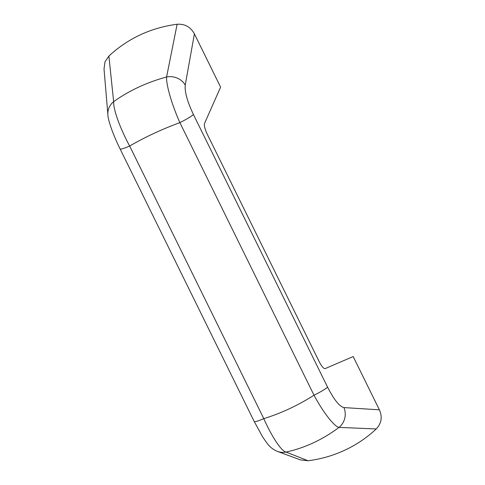 <?xml version="1.0" encoding="UTF-8"?>
<svg xmlns="http://www.w3.org/2000/svg" width="485" height="485" viewBox="0 0 485 485"><rect width="100%" height="100%" fill="white"/><g stroke="black" fill="none" stroke-linecap="round" stroke-linejoin="round"><path stroke-width="0.73" d="M177.116 24.25C184.858 23.777 190.617 26.984 194.4 33.865L185.24 85.063C184.567 91.72 187.295 101.535 193.424 114.508A16.629 1.74 153.8 0 1 179.874 122.62C171.775 104.469 166.1 84.79 166.591 76.982L177.116 24.25C150.865 27.718 128.125 38.315 108.889 56.042L113.648 101.656A16.629 15.453 175 0 0 107.888 114.709L107.888 114.709C107.894 119.686 112.775 134.187 120.098 148.95A16.629 1.74 153.8 0 0 129.659 146.021L263.798 418.628A16.629 1.74 153.8 0 1 254.237 421.556L120.098 148.95M353.038 356.62L325.144 368.612C323.653 368.758 321.652 366.417 319.142 361.58L207.228 134.139C204.888 129.119 203.991 125.566 204.524 123.481L220.608 87.13L194.4 33.865M107.888 114.709L104.02 68.949L104.972 61.928L108.889 56.042M185.24 85.063A16.629 15.065 -170 0 0 166.591 76.982C146.87 82.341 129.222 90.562 113.648 101.656C113.223 109.434 120.147 128.531 129.659 146.021C145.027 137.109 161.766 129.313 179.874 122.62L314.013 395.226C297.693 405.551 280.954 413.347 263.798 418.628C271.873 436.876 281.421 451.238 286.071 452.068A16.629 16.302 110.7 0 1 277.274 451.347L300.476 459.895L308.03 460.75C320.773 459.168 333.019 455.651 344.774 450.207C356.42 444.763 366.915 437.682 376.251 428.958C381.495 423.356 382.538 416.979 379.391 409.819L353.183 356.554M376.257 428.958L339.015 427.394C322.683 439.64 305.035 447.861 286.071 452.068L308.03 460.75M343.938 407.582A16.629 15.914 94 0 1 339.015 427.394C334.298 426.6 323.501 412.82 314.013 395.226A16.629 1.74 153.8 0 0 327.563 387.115C334.038 399.743 339.494 406.563 343.938 407.582L379.391 409.819M327.563 387.115L193.424 114.508M254.237 421.556L262.409 436.482C267.502 444.121 269.836 448.019 277.274 451.347"/></g></svg>
